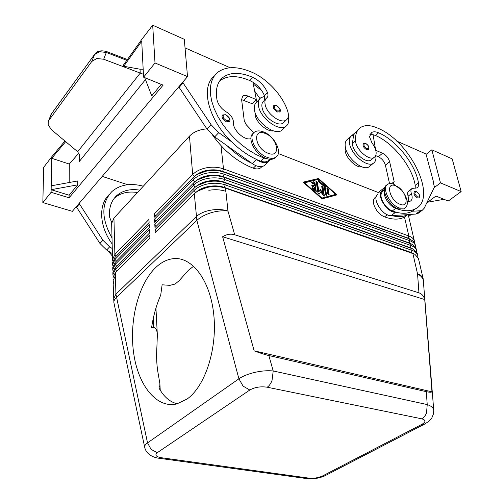 <?xml version="1.0" encoding="UTF-8"?>
<svg xmlns="http://www.w3.org/2000/svg" width="504" height="504" viewBox="0 0 504 504"><rect width="100%" height="100%" fill="white"/><g stroke="black" fill="none" stroke-linecap="round" stroke-linejoin="round"><path stroke-width="0.76" d="M419.202 197.852L417.463 197.984C414.294 195.798 413.274 193.675 414.414 191.608L416.272 191.564M384.464 191.098C383.834 194.21 384.949 197.82 387.809 201.928C390.184 205.078 392.792 207.232 395.646 208.391C403.673 211.352 410.237 211.516 415.353 208.87C438.071 198.255 410.306 141.151 377.572 128.06C370.553 125.011 364.883 124.822 360.562 127.48C356.845 130.032 355.175 134.474 355.541 140.811C355.729 149.36 369.142 161.223 374.17 157.38C375.656 156.41 376.305 154.703 376.116 152.271C375.782 149.272 374.396 146.154 371.952 142.922L369.508 136.742L371.618 132.552C373.382 131.475 375.726 131.563 378.643 132.81C396.453 140.358 415.447 164.241 418.484 182.902C418.887 185.371 418.37 187.041 416.947 187.904L412.121 188.42C410.773 189.296 410.539 191.048 411.421 193.656C412.675 197.373 412.322 199.868 410.357 201.146L407.282 201.424M368.758 149.297L368.355 149.745L366.566 149.694C363.397 147.552 362.351 145.467 363.428 143.432L365.583 143.375M357.449 130.24L353.657 134.82L352.384 143.577C352.548 152.12 365.929 163.926 370.976 160.07L371.801 159.371M384.413 190.071L382.952 191.237C379.903 193.832 380.413 198.261 384.476 204.529C386.839 207.673 389.447 209.815 392.295 210.962L396.024 212.178C402.444 213.866 407.767 213.602 412.007 211.378L415.428 208.832M386.896 184.974L386.77 185.075C380.142 188.055 388.452 205.626 398.122 208.845L403.817 208.952L404.851 208.165M401.688 190.254L393.87 184.319C391.451 183.374 389.453 183.33 387.878 184.193C381.251 187.16 389.579 204.756 399.256 207.976L404.945 208.095C408.612 205.103 408.101 199.899 403.421 192.471M400.006 204.271C410.684 208.725 406.142 189.573 395.791 185.856C385.081 181.075 389.365 200.523 400.006 204.271M433.301 182.58L433.616 182.341L425.968 153.972L396.642 141.057M433.616 182.341L433.194 182.164L434.429 186.978L424.229 208.196L422.314 210.237L420.241 210.785L412.184 211.245M426.787 202.885L435.935 196.05L448.232 201.052L461.16 191.577L452.189 158.886L431.834 149.801L440.483 182.889L434.057 187.753M431.834 149.801L426.082 154.394M384.911 187.261L378.321 192.522M411.466 214.332L408.649 216.436M427.701 202.198L443.98 199.319M461.16 191.577L440.483 182.889M369.942 134.656L373.061 134.694L375.524 135.507C393.322 142.985 412.259 166.786 415.233 185.422L415.201 188.313M411.617 188.805L408.845 190.953C407.497 191.841 407.257 193.586 408.127 196.195L408.643 201.569M375.751 155.44C376.349 159.195 375.549 161.803 373.357 163.264C367.296 167.826 351.357 154.873 349.568 143.766C348.85 139.86 349.574 137.138 351.742 135.601L353.657 134.82M370.201 165.898L369.111 166.805C363.031 171.392 347.143 158.527 345.397 147.439C344.692 143.539 345.429 140.811 347.603 139.268L350.734 136.496M407.711 214.628L404.303 217.155C399.149 219.845 392.572 219.757 384.565 216.884C381.717 215.762 379.128 213.646 376.784 210.527C372.765 204.303 372.292 199.886 375.354 197.278L376.23 196.585M361.922 166.868C355.969 168.216 345.234 157.45 345.108 149.953L345.183 146.028M347.508 139.337L350.274 136.603M414.534 242.632L414.401 241.139C413.834 238.883 411.982 237.17 408.839 235.992L223.486 168.884C218.352 167.101 212.757 166.723 206.709 167.763C200.712 168.928 196.037 171.177 192.686 174.51L154.243 213.986L154.413 217.129L194.147 176.639C197.467 173.886 201.757 172.009 207.018 171.001C213.079 169.968 218.686 170.333 223.833 172.11L409.506 238.902L413.79 241.592L414.849 243.293L415.51 245.876C414.943 243.64 413.085 241.933 409.935 240.761L224.047 174.176C218.893 172.399 213.287 172.034 207.213 173.074C201.191 174.245 196.497 176.488 193.133 179.808L154.52 219.146L154.697 222.314L194.431 182.108C197.782 179.292 202.142 177.37 207.522 176.343C213.608 175.304 219.234 175.663 224.393 177.427L410.609 243.697L412.411 244.478L416.184 248.787L416.619 250.646C416.058 248.422 414.2 246.727 411.037 245.568L224.62 179.506C219.448 177.748 213.816 177.389 207.717 178.429C201.669 179.6 196.957 181.837 193.58 185.144L154.804 224.343L154.98 227.537L194.72 187.614C198.097 184.735 202.532 182.769 208.026 181.717C214.137 180.678 219.788 181.031 224.967 182.782L411.718 248.516L413.62 249.348L417.299 253.575L417.734 255.446C417.18 253.235 415.315 251.553 412.152 250.4L225.187 184.88C220.002 183.135 214.345 182.782 208.228 183.821C202.154 184.993 197.423 187.23 194.027 190.525L155.087 229.578L155.263 232.798L195.017 193.164C198.412 190.222 202.923 188.213 208.543 187.142C214.673 186.096 220.343 186.442 225.54 188.181L414.842 254.249L418.421 258.394L423.171 278.775C422.623 276.627 420.752 275.001 417.551 273.899C421.205 275.915 423.221 278.435 423.599 281.459L423.625 281.786M278.271 153.537L379.468 192.969M318.497 178.498L336.987 194.872L322.043 198.859L303.068 182.164L318.497 178.498L303.307 182.385M336.344 195.042L335.664 194.437M318.553 179.292L318.074 178.87M321.539 198.412L335.714 194.393L318.635 179.273L304.019 183.009M304.403 182.668L321.905 198.066L321.514 198.393M321.905 198.066L335.714 194.393M212.776 135.444C224.097 151.106 237.592 162.017 253.254 168.185C256.271 169.256 258.709 169.161 260.574 167.914L261.563 166.975M254.885 111.743L255.251 115.7C257.097 123.411 267.322 131.897 273.452 130.889M256.076 99.912L256.99 101.701M241.611 99.628L252.34 103.786L256.341 99.628L252.939 82.209L249.814 80.545C237.138 75.197 227.09 75.323 219.681 80.936M179.078 86.486L179.153 87.4L207.024 129.062L214.666 136.905L252.208 163.573C257.116 166.843 261.148 167.523 264.291 165.627L265.35 164.632M253.827 132.691L246.368 124.885L244.301 121.004L241.605 99.578L242.682 96.113C243.942 95.168 245.681 95.143 247.899 96.043L256.341 99.628M268.941 159.982L267.958 160.921C266.099 162.156 263.661 162.225 260.631 161.135L256.429 159.503C261.356 162.798 265.394 163.504 268.531 161.62L270.346 159.314M267.555 158.861L263.838 158.067L256.353 154.671L248.831 150.192L241.485 144.73L234.524 138.436L228.142 131.481L222.529 124.066L217.835 116.399L214.194 108.694L211.705 101.178L210.414 94.046L210.344 87.488L211.478 81.68L213.759 76.759L217.104 72.828C225.634 66.131 237.302 65.961 252.094 72.318C267.908 79.178 283.607 96.648 287.916 112.039C288.899 115.649 288.401 118.264 286.411 119.87C281.484 124.242 267.593 114.799 265.35 105.399C264.449 101.921 264.928 99.395 266.792 97.82L266.887 97.745C268.147 96.636 268.323 94.865 267.416 92.44C264.398 85.699 259.522 80.672 252.787 77.358C239.961 71.902 229.849 72.047 222.453 77.799C217.104 82.612 215.29 89.983 217.016 99.912C218.251 104.832 221.432 108.889 226.548 112.09C231.008 115 233.314 118.472 233.478 122.491C232.527 129.881 244.579 140.988 250.923 138.625M230.133 67.731L185.037 47.874M182.965 81.944L183.034 82.858L211.088 124.727L218.761 132.621L231.412 141.649C208.139 119.209 200.365 87.085 214.156 76.161M143.174 69.231L140.024 69.206L123.745 66.276L123.688 64.72L141.637 39.608L152.687 25.2L184.3 39.312L187.513 76.621L72.349 211.327L42.84 202.577L43.684 167.315L51.748 156.807L64.953 141.038M48.371 121.262L51.181 114.269L94.802 54.104M94.645 54.319L51.427 113.86L48.926 120.286L91.785 61.45L96.8 58.508L103.685 59.239L106.659 51.578C101.058 50.066 97.102 50.917 94.783 54.13M79.26 153.922L79.273 161.526L79.808 155.875L77.685 151.729L51.484 129.736L48.189 124.935L48.208 121.691L48.926 120.286M91.785 61.45L94.538 54.539L99.49 51.685L106.306 52.466L126.838 60.316M143.438 74.296L103.685 59.239M78.838 153.103L69.281 164.058L69.18 182.524M69.281 164.058L51.723 158.306L51.219 185.825L77.748 180.949L77.755 184.823L69.111 195.212L69.098 197.788L163.113 85.119L143.59 77.181L155.012 62.962L187.513 76.621M161.274 84.37L151.742 95.836L144.686 77.629M51.723 158.306L65.684 141.649M51.219 185.825L51.099 192.301L42.84 202.577M77.755 184.823L51.143 189.699L69.111 195.212M69.098 197.788L51.099 192.301M76.589 206.369L76.589 207.22L99.943 243.445L106.627 250.009L112.392 253.619M143.59 77.181L141.719 41.189L123.745 66.276M152.687 25.2L155.012 62.962M112.455 256.139L108.02 250.879M143.338 186.184C130.492 182.832 120.021 184.621 111.932 191.539C101.14 203.03 101.165 218.509 112.008 237.97M111.705 222.51L109.639 217.256C108.782 208.058 111.132 200.85 116.682 195.647C122.63 190.506 130.303 188.66 139.703 190.121M137.485 192.522C128.104 191.085 120.437 192.944 114.484 198.091L114.162 198.393M112.153 243.936C99.162 226.202 98.299 204.725 109.242 194.487M183.034 82.858L179.153 87.4M255.881 159.119C247.275 155.03 239.117 149.209 231.412 141.649M264.398 100.277L264.392 95.565C262.099 90.178 258.281 85.724 252.939 82.209M264.663 96.34L260.776 97.776C258.804 99.414 258.029 101.965 258.457 105.424C259.573 117.753 279.21 132.344 286.083 126.189C288.269 124.482 289.094 121.785 288.546 118.087L288.275 116.758M259.73 98.86L256.782 101.915C254.797 103.559 254.016 106.111 254.432 109.563C255.503 121.873 275.071 136.357 281.969 130.177L283.122 129.055M251.66 163.189C243.073 159.151 234.946 153.374 227.273 145.864M284.187 122.044L283.305 122.9C278.365 127.285 264.512 117.898 262.294 108.517C261.4 105.046 261.891 102.52 263.756 100.939L265.973 98.658M279.859 111.775L277.244 112.008L274.1 109.255C273.111 107.554 273.023 106.312 273.848 105.519L276.576 105.38M229.32 121.47L226.277 121.842L222.856 118.906C221.848 117.148 221.792 115.825 222.686 114.944L225.792 114.704M253.31 84.105L261.513 90.342M259.938 98.595L254.659 91.022M275.971 157.103L274.831 158.162C272.614 159.623 269.697 159.692 266.068 158.369C255.056 154.633 246.506 137.586 253.342 133.251M263.611 131.966C274.623 135.948 282.983 152.882 275.909 157.141C273.697 158.602 270.78 158.672 267.151 157.336C256.114 153.581 247.546 136.483 254.419 132.174C256.731 130.561 259.793 130.486 263.611 131.966M265.274 133.478C278.145 138.153 281.264 158.691 268.046 153.229C254.766 148.497 252.076 127.632 265.274 133.478M418.956 292.837C421.816 293.788 423.744 296.024 424.733 299.552L431.985 391.829C431.26 392.408 429.358 392.351 426.277 391.658L268.846 355.534C264.77 354.583 259.869 353.021 254.148 350.841L222.617 236.735C226.743 234.234 230.769 233.572 234.681 234.763L418.956 292.837L417.551 273.899L412.833 253.373L224.33 187.69C219.574 186.102 214.395 185.787 208.788 186.738L198.229 190.84M433.768 410.615L433.742 410.224C433.402 407.843 431.235 405.959 427.234 404.573L426.523 412.952C425.408 415.706 423.801 417.659 421.703 418.805C425.962 420.027 426.019 421.88 421.861 424.362L322.415 476.028C318.301 477.868 313.772 478.567 308.82 478.113L305.739 478.454M426.277 391.658L427.234 404.573L273.212 370.969C267.756 370.402 261.658 370.862 254.917 372.355C248.214 373.936 242.878 376.085 238.896 378.806L243.086 386.121L249.808 390.014C254.803 387.192 260.612 386.259 267.24 387.217C269.243 385.831 270.843 383.563 272.034 380.419L273.212 370.969L268.846 355.534M113.967 302.98L113.91 302.721C113.652 301.102 114.458 299.382 116.336 297.555L196.869 220.393C200.346 217.148 205.122 214.584 211.195 212.707C217.306 210.937 222.9 210.388 227.978 211.069L225.88 191.35C220.67 189.617 214.988 189.277 208.839 190.323C214.988 189.277 220.67 189.617 225.88 191.35L225.54 188.181L224.299 187.393L411.34 252.542L413.929 253.802M234.681 234.763L227.978 211.069C217.98 207.547 202.564 210.326 196.226 216.758L115.92 294.172L115.435 275.612L113.053 280.728L115.435 275.612L115.359 272.626L149.902 238.153L149.738 234.946L115.277 269.508L112.902 274.655L113.167 276.198M194.305 193.832L196.869 220.393L238.896 378.806L147.533 442.877C145.429 444.377 144.472 445.788 144.661 447.117L144.711 447.369M113.942 283.632L113.053 280.728L113.91 302.721L144.661 447.124C145.171 449.94 146.809 452.472 149.575 454.702C152.517 456.763 155.9 457.979 159.718 458.338M112.902 274.655L112.858 272.683L115.227 267.529L149.638 232.911L149.474 229.729L115.145 264.436L112.783 269.608L112.732 267.656L115.095 262.471L149.373 227.713L149.209 224.551L115.013 259.396L112.657 264.594L112.612 262.653L114.962 257.45L149.108 222.548L148.951 219.41L114.88 254.394L113.935 218.062L189.472 136.156L192.686 174.51L194.342 176.476M206.879 128.841L203.081 129.32C197.253 130.479 192.717 132.754 189.472 136.156M408.328 238.468L222.636 171.669C217.93 170.043 212.808 169.703 207.264 170.648L197.524 174.315M409.658 243.338L223.196 176.967C218.471 175.354 213.331 175.02 207.768 175.972L197.751 179.783M410.993 248.239L223.763 182.309C219.019 180.709 213.86 180.382 208.278 181.333L197.984 185.296M412.329 253.178L411.34 252.542L412.152 250.4L411.718 248.516L410.231 247.703L412.732 248.913M158.54 458.174L159.711 458.35L161.368 457.726C155.906 456.712 154.552 455.024 157.305 452.661L249.808 390.014M431.985 391.829L254.148 350.841M424.733 299.552L222.617 236.735M155.749 267.498C161.274 262.275 167.177 259.327 173.458 258.653C191.854 256.555 210.092 279.846 213.734 314.244C217.52 348.573 205.26 386.259 187.06 399.042L176.791 403.937C156.385 408.763 138.039 385.056 133.636 352.983C129.1 320.928 138.323 284.105 155.749 267.498M193.668 266.194L188.37 270.308L179.285 280.571L175.083 284.054L169.892 285.352L162.118 284.798L160.713 295.13C156.391 305.096 153.367 315.857 151.635 327.405L153.651 327.474C155.541 327.934 156.656 329.433 157.002 331.979L157.349 335.04L156.914 346.664C156.215 356.769 156.694 366.087 158.357 374.623L159.888 383.708L159.812 385.881L158.949 387.941C163.731 396.711 169.842 402.003 177.269 403.817M112.978 277.754L115.359 272.626M112.783 269.608L113.035 271.146M112.657 264.594L112.909 266.118M116.304 256.076L114.88 254.394L112.537 259.617L112.776 261.135M113.935 218.062L111.655 223.455L112.537 259.617M195.785 192.522C198.904 189.529 203.225 187.501 208.757 186.436C214.364 185.485 219.542 185.8 224.299 187.393L225.187 184.88L224.967 182.782L223.732 182.013L410.231 247.703L411.037 245.568L410.609 243.697L409.128 242.89L411.548 244.062M417.854 256.977L417.734 255.446M155.087 229.578L156.643 231.418M195.451 187.009C198.557 184.073 202.822 182.083 208.246 181.037C213.828 180.086 218.994 180.407 223.732 182.013L224.62 179.506L224.393 177.427L223.165 176.671L409.128 242.89L409.935 240.761L409.506 238.902L408.032 238.115L410.363 239.243M416.739 252.164L416.619 250.646M154.804 224.343L156.341 226.164M195.124 181.541C198.217 178.655 202.419 176.702 207.743 175.676C213.299 174.724 218.446 175.058 223.165 176.671L224.047 174.176L223.833 172.11L222.611 171.373L408.032 238.115L408.839 235.992L404.479 217.022M415.63 247.382L415.51 245.876M154.52 219.146L156.045 220.947M194.802 176.11C197.877 173.282 202.022 171.36 207.238 170.358C212.776 169.407 217.898 169.747 222.611 171.373L223.486 168.884L221.017 145.7M154.243 213.986L155.749 215.769M314.956 182.668L316.266 191.57L312.606 188.805L312.31 187.658L313.066 187.866L314.887 189.466L314.477 187.078L312.499 186.341L311.856 184.981L314.244 185.718L313.841 183.343L312.36 183.702L311.409 182.316L313.872 181.711L314.956 182.668L314.527 183.034L313.444 182.076L311.264 182.606M326.913 188.603L327.046 188.181L328.199 189.088L329.024 194.872L327.871 193.958L326.913 188.603M324.929 185.888L326.718 195.451L325.559 194.538L324.129 186.493L318.761 181.749L318.465 180.621L324.929 185.888L324.5 186.253L318.326 180.949M322.869 193.089L321.741 186.656L321.873 186.234L323.039 187.148L324.4 196.069L323.436 195.602L320.834 191.904L319.164 194.128L317.993 193.208L316.128 181.182L317.299 182.095L318.95 191.633L320.437 189.624L322.869 193.089L322.44 193.454L320.084 190.102M315.989 191.614L314.527 183.034M314.244 185.718L313.822 186.083L311.711 185.308M314.887 189.466L314.458 189.832L312.165 187.986M328.747 194.909L327.77 189.447L326.901 188.502M326.435 195.489L324.5 186.253M318.95 191.633L318.522 191.999L316.877 182.467L315.983 181.509M318.994 194.179L320.834 191.904M324.116 196.106L322.61 187.507L321.728 186.556M76.589 207.22L79.437 203.899L102.917 240.276L109.62 246.872L112.266 248.535M79.437 203.043L79.437 203.899M127.745 184.729L102.218 176.387M391.589 215.561C398.002 217.218 403.339 216.928 407.591 214.691L391.217 215.58C382.694 216.726 370.957 197.423 378.076 194.078M354.539 133.195L350.545 136.666M375.581 149.675L373.061 134.694M393.397 184.143L394.166 181.61L389.63 161.734C388.445 157.891 386.089 155.056 382.567 153.229L375.776 150.343M396.024 212.178L395.653 212.197C387.141 213.312 375.329 193.927 382.429 190.607L384.432 189.428M418.956 212.732L415.831 214.061L407.837 214.559M389.542 183.632L385.402 165.205C384.237 161.368 381.893 158.546 378.372 156.738L375.789 155.654M419.46 196.686C419.643 194.752 418.654 193.133 416.493 191.822C413.904 192.383 414.338 194.153 417.784 197.14L419.46 196.686M352.384 143.577L355.541 140.811M368.726 148.497C369.022 146.645 368.04 145.013 365.772 143.615C362.937 143.987 363.308 145.725 366.887 148.831L368.726 148.497M392.295 210.962L395.646 208.391M408.127 196.195L411.421 193.656M415.233 185.422L418.484 182.902M375.524 135.507L378.643 132.81M384.565 216.884L387.349 214.754M260.631 161.135L263.838 158.067M247.899 96.043L243.911 100.246M140.024 69.206L140.219 73.137L77.685 151.729M79.273 161.526L145.454 79.613M211.088 124.727L207.024 129.062M218.761 132.621L214.666 136.905M256.429 159.503L252.208 163.573M264.392 95.565L267.416 92.44M249.814 80.545L252.787 77.358M276.746 105.626C280.709 109.003 280.986 110.817 277.572 111.075L274.938 108.763C273.704 106.092 274.308 105.046 276.746 105.626M225.962 114.969C230.284 118.566 230.504 120.525 226.624 120.847L223.757 118.377C222.491 115.517 223.228 114.383 225.962 114.969M253.254 168.185L255.9 165.659M157.305 452.661L151.112 449.411L147.533 442.877L115.92 294.172L113.501 299.193M193.851 188.427L194.027 190.525L195.735 192.559M193.404 183.065L193.58 185.144L195.268 187.154M192.956 177.742L193.133 179.808L194.802 181.793M116.449 261.097L115.013 259.396L114.962 257.45M116.6 266.15L115.145 264.436L115.095 262.471M116.745 271.24L115.277 269.508L115.227 267.529M326.164 475.14L324.796 475.845L322.415 476.028M308.82 478.113L161.368 457.726M267.24 387.217L421.703 418.805M421.861 424.362L424.261 424.292L425.641 423.568M153.21 318.711L153.651 327.474M316.405 191.142L315.976 191.507M313.872 181.711L313.444 182.076M312.266 184.974L311.844 185.346M313.066 187.866L312.637 188.231M328.199 189.088L327.77 189.447M329.162 194.443L328.734 194.802M325.351 186.593L324.929 186.959M319.208 180.829L318.78 181.194M326.85 195.017L326.422 195.382M317.299 182.095L316.877 182.467M324.538 195.628L324.104 195.993M323.039 187.148L322.61 187.507M106.627 250.009L109.62 246.872M99.943 243.445L102.917 240.276M345.108 149.953L345.87 149.291M395.653 212.197L391.217 215.58M420.241 210.785L415.831 214.061M382.567 153.229L378.372 156.738M389.63 161.734L385.402 165.205M394.166 181.61L391.583 183.67M418.956 198.034C420.349 195.854 419.473 193.706 416.329 191.589M374.17 157.38L370.976 160.07M368.355 149.745C369.621 147.445 368.714 145.328 365.633 143.394M403.817 208.952L404.945 208.095M415.353 208.87L412.007 211.378M371.618 132.552L370.755 133.302M373.357 163.264L369.111 166.805M408.209 214.534L414.401 241.139M267.958 160.921L269.697 159.27M242.191 96.629L242.682 96.113M50.646 115.202L51.282 114.062M106.659 51.578L127.405 59.522M114.484 198.091L116.682 195.647M268.531 161.62L264.291 165.627M286.083 126.189L281.969 130.177M283.305 122.9L286.411 119.87M222.453 77.799L219.82 80.728M279.619 112.008C281.339 110.804 280.337 108.599 276.627 105.399M229.049 121.754C231.008 120.028 229.937 117.69 225.842 114.723M260.574 167.914L261.992 166.572M274.831 158.162L275.909 157.141M433.742 410.231L423.171 278.775M307.049 478.624C316.008 478.957 314.628 478.391 317.054 478.208C317.747 478.195 322.768 476.904 324.752 475.858M159.699 458.35L306.98 478.624M424.261 424.286L428.898 421.312L431.796 418.005L433.528 413.765L433.736 410.224M160.228 390.165L159.894 383.708M157.349 335.04L155.944 308.114M324.796 475.845L424.261 424.292M404.303 217.155L407.591 214.691M417.911 213.507L422.314 210.237"/></g></svg>
